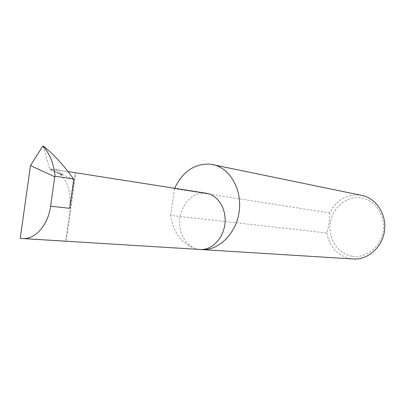 <?xml version="1.0" encoding="UTF-8"?>
<svg xmlns="http://www.w3.org/2000/svg" width="405" height="405" viewBox="0 0 405 405"><rect width="100%" height="100%" fill="white"/><g stroke="black" fill="none" stroke-linecap="round" stroke-linejoin="round"><path stroke-width="0.3" stroke-dasharray="2.02 1.52" d="M51.03 169.66L62.431 174.874L62.259 175.183L59.854 173.593L49.628 168.915L50.458 169.781L52.027 169.082L75.365 172.738C75.811 171.578 74.449 182.559 71.295 205.674C67.868 229.22 66.01 241.01 65.726 241.046L75.365 172.738M361.751 195.387L359.564 195.028C346.265 194.278 336.317 200.242 329.726 212.924C329.802 219.783 328.845 226.476 326.855 233.007L170.682 215.409C173.593 233.974 182.685 245.243 197.949 249.222C185.981 247.08 177.765 232.343 179.926 217.698C181.921 203.021 193.873 191.494 205.912 193.18L206.292 193.236M351.97 256.188C337.851 253.879 327.928 238.474 330.212 223.231C332.287 207.957 346.133 196 360.328 197.802C374.554 199.366 385.55 214.939 383.15 230.926C380.958 246.939 366.049 258.734 351.97 256.188M326.855 233.007C329.624 247.045 337.492 255.59 350.457 258.653L353.261 258.977M200.131 249.49L199.321 249.44M73.69 179.724L59.236 173.117C67.812 181.167 71.285 192.886 69.66 208.276M59.236 173.117L59.854 173.593M43.168 146.053L49.628 168.915M329.726 212.924L174.469 188.725L174.656 188.279M170.682 215.409L174.469 188.725M62.431 174.874C61.261 171.933 57.981 170.029 52.594 169.168L52.027 169.082M20.25 238.236L65.726 241.046M43.426 146.387L44.099 146.681M52.594 169.168L68.01 171.578M50.321 169.746L62.102 175.137"/><path stroke-width="0.61" d="M199.321 249.44L353.261 258.977C367.922 260.03 382.396 247.263 384.512 230.789C386.795 214.336 376.174 198.217 361.751 195.387L210.038 164.116C194.456 163.529 182.66 171.583 174.656 188.279M201.265 249.632C218.644 250.923 236.328 233.609 239.188 211.385C242.261 189.186 229.741 167.837 212.63 164.526M73.492 178.969L55.075 176.251C53.89 163.969 49.977 154.067 43.34 146.544L43.087 146.028L44.099 146.681C54.24 154.918 64.036 165.68 73.492 178.969L73.69 179.724L69.66 208.276L50.595 206.236L54.746 176.788L30.481 165.554L42.667 146.251L43.168 146.053M30.481 165.554L20.25 238.236L22.645 238.555C35.073 239.725 48.195 224.932 50.595 206.236M55.075 176.251L54.746 176.788M68.01 171.578L206.292 193.236C217.855 194.906 226.623 208.909 224.937 223.712C223.393 238.53 211.8 250.351 200.131 249.49L22.645 238.555M43.34 146.544L42.667 146.251"/></g></svg>
